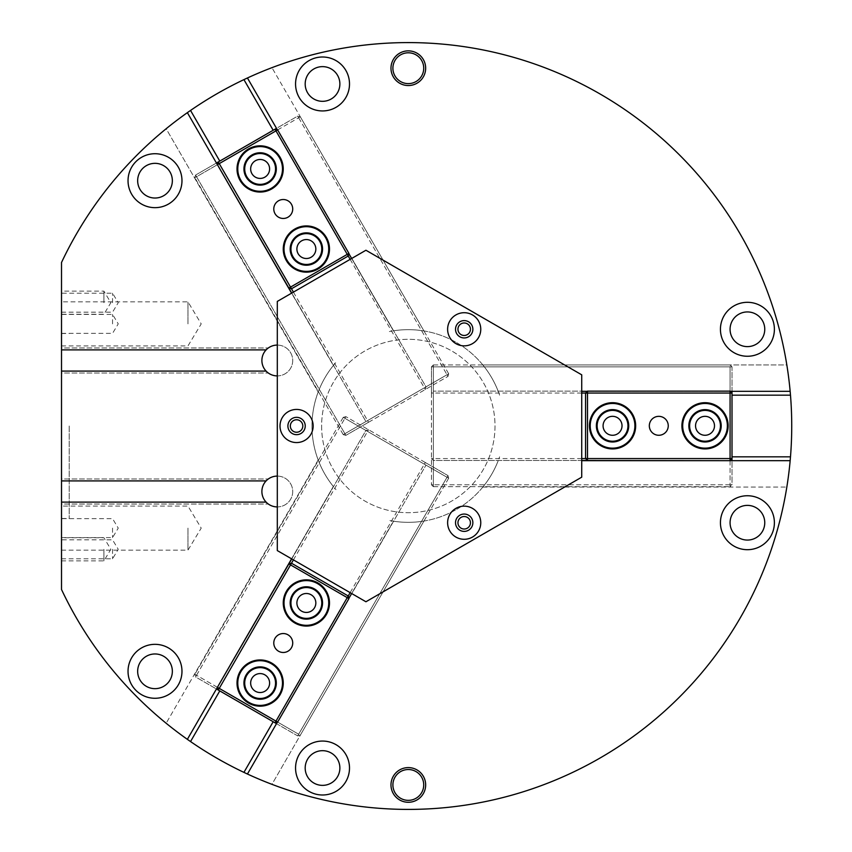 <?xml version="1.0" encoding="UTF-8"?>
<svg xmlns="http://www.w3.org/2000/svg" width="852" height="852" viewBox="0 0 852 852"><rect width="100%" height="100%" fill="white"/><g stroke="black" fill="none" stroke-linecap="round" stroke-linejoin="round"><path stroke-width="0.64" stroke-dasharray="4.26 3.19" d="M103.901 549.306L103.901 560.872L103.901 549.306M61.514 549.306L61.514 560.872L61.514 549.306M103.901 302.694L103.901 291.128L103.901 302.694M61.514 302.694L61.514 291.128L61.514 302.694M187.962 528.112L187.962 550.168L187.962 528.112M61.514 528.112L61.514 550.168L61.514 528.112M187.962 323.888L187.962 301.832L187.962 323.888M61.514 323.888L61.514 301.832L61.514 323.888M112.549 302.694L112.549 293.216L112.549 302.694M112.549 549.306L112.549 558.784L112.549 549.306M112.549 528.112L112.549 537.591L112.549 528.112M112.549 323.888L112.549 314.409L112.549 323.888M69.214 426L69.214 518.485L69.214 426M61.514 426L61.514 518.485L61.514 426M321.619 426A86.702 86.702 0 0 0 451.666 501.082A86.702 86.702 0 0 0 451.666 350.917A86.702 86.702 0 0 0 321.619 426A86.702 86.702 0 0 0 451.666 501.082A86.702 86.702 0 0 0 451.666 350.917A86.702 86.702 0 0 0 321.619 426M470.442 522.777A6.252 6.252 0 0 0 461.07 517.366A6.252 6.252 0 0 0 461.07 528.187A6.252 6.252 0 0 0 470.442 522.777M302.811 426A6.252 6.252 0 0 0 293.45 420.59A6.252 6.252 0 0 0 293.45 431.41A6.252 6.252 0 0 0 302.811 426M470.442 329.223A6.252 6.252 0 0 0 461.07 323.813A6.252 6.252 0 0 0 461.07 334.634A6.252 6.252 0 0 0 470.442 329.223M266.112 371.089A15.411 15.411 0 0 0 268.316 373.016A15.411 15.411 0 0 1 266.112 371.089L61.514 371.089L61.514 373.016L268.316 373.016L61.514 373.016L61.514 371.089M292.715 360.492A15.411 15.411 0 0 1 271.596 374.816A15.411 15.411 0 0 1 266.112 349.895A15.411 15.411 0 0 1 292.715 360.492M266.112 349.895A15.411 15.411 0 0 1 268.316 347.967A15.411 15.411 0 0 0 266.112 349.895L61.514 349.895L61.514 347.967L268.316 347.967L61.514 347.967L61.514 349.895M277.305 345.081A15.411 15.411 0 0 1 292.715 360.492A15.411 15.411 0 0 1 277.305 375.902M266.112 502.105A15.411 15.411 0 0 0 268.316 504.033A15.411 15.411 0 0 1 266.112 502.105L61.514 502.105L61.514 504.033L268.316 504.033L61.514 504.033L61.514 502.105M292.715 491.508A15.411 15.411 0 0 1 271.596 505.832A15.411 15.411 0 0 1 266.112 480.911A15.411 15.411 0 0 1 292.715 491.508M266.112 480.911A15.411 15.411 0 0 1 268.316 478.984A15.411 15.411 0 0 0 266.112 480.911L61.514 480.911L61.514 478.984L268.316 478.984L61.514 478.984L61.514 480.911M277.305 476.098A15.411 15.411 0 0 1 292.715 491.508A15.411 15.411 0 0 1 277.305 506.919M291.586 558.827L333.345 486.492A96.34 96.34 0 0 1 333.345 365.508L291.586 293.173M425.659 68.203A17.338 17.338 0 0 0 399.652 53.186A17.338 17.338 0 0 0 399.652 83.219A17.338 17.338 0 0 0 425.659 68.203M392.9 68.203A15.411 15.411 0 0 0 416.021 81.558A15.411 15.411 0 0 0 416.021 54.858A15.411 15.411 0 0 0 392.9 68.203M425.659 784.937A17.338 17.338 0 0 0 399.652 769.92A17.338 17.338 0 0 0 399.652 799.953A17.338 17.338 0 0 0 425.659 784.937M392.9 784.937A15.411 15.411 0 0 0 416.021 798.281A15.411 15.411 0 0 0 416.021 771.592A15.411 15.411 0 0 0 392.9 784.937M309.042 791.391A26.976 26.976 0 0 0 349.501 768.025A26.976 26.976 0 0 0 309.042 744.669A26.976 26.976 0 0 0 309.042 791.391M331.204 753.008A17.338 17.338 0 0 0 305.186 768.025A17.338 17.338 0 0 0 331.204 783.041A17.338 17.338 0 0 0 331.204 753.008M163.68 656.296A17.338 17.338 0 0 0 137.662 671.312A17.338 17.338 0 0 0 163.68 686.329A17.338 17.338 0 0 0 163.68 656.296M141.517 694.668A26.976 26.976 0 0 0 181.977 671.312A26.976 26.976 0 0 0 141.517 647.946A26.976 26.976 0 0 0 141.517 694.668M141.517 157.332A26.976 26.976 0 0 0 141.517 204.054A26.976 26.976 0 0 0 181.977 180.688A26.976 26.976 0 0 0 141.517 157.332M163.68 195.704A17.338 17.338 0 0 0 163.68 165.671A17.338 17.338 0 0 0 137.662 180.688A17.338 17.338 0 0 0 163.68 195.704M331.204 98.992A17.338 17.338 0 0 0 331.204 68.959A17.338 17.338 0 0 0 305.186 83.975A17.338 17.338 0 0 0 331.204 98.992M309.042 60.609A26.976 26.976 0 0 0 309.042 107.331A26.976 26.976 0 0 0 349.501 83.975A26.976 26.976 0 0 0 309.042 60.609M774.393 329.277A26.976 26.976 0 0 0 733.923 305.921A26.976 26.976 0 0 0 733.923 352.643A26.976 26.976 0 0 0 774.393 329.277M730.079 329.277A17.338 17.338 0 0 0 756.086 344.293A17.338 17.338 0 0 0 756.086 314.26A17.338 17.338 0 0 0 730.079 329.277M774.393 522.723A26.976 26.976 0 0 0 733.923 499.357A26.976 26.976 0 0 0 733.923 546.079A26.976 26.976 0 0 0 774.393 522.723M730.079 522.723A17.338 17.338 0 0 0 756.086 537.74A17.338 17.338 0 0 0 756.086 507.707A17.338 17.338 0 0 0 730.079 522.723M351.652 258.486L393.411 330.821A96.34 96.34 0 0 1 498.196 391.324A96.34 96.34 0 0 0 482.818 364.922A96.34 96.34 0 0 1 499.591 395.168A96.34 96.34 0 0 0 389.375 331.545A96.34 96.34 0 0 1 423.966 330.949A96.34 96.34 0 0 0 393.411 330.821L247.431 77.979A383.411 383.411 0 0 1 271.948 67.659A383.411 383.411 0 0 0 247.431 77.979M247.431 774.021A383.411 383.411 0 0 0 271.948 784.341L423.966 521.051L271.948 784.341A383.411 383.411 0 0 1 247.431 774.021L393.411 521.179A96.34 96.34 0 0 0 423.966 521.051A96.34 96.34 0 0 1 389.375 520.455A96.34 96.34 0 0 0 499.591 456.832A96.34 96.34 0 0 1 482.818 487.078A96.34 96.34 0 0 0 498.196 460.676A96.34 96.34 0 0 1 393.411 521.179L351.652 593.514M187.365 112.656A383.411 383.411 0 0 0 166.161 128.737L318.179 392.016L166.161 128.737A383.411 383.411 0 0 1 187.365 112.656L333.345 365.508A96.34 96.34 0 0 0 318.179 392.016A96.34 96.34 0 0 1 335.986 362.377A96.34 96.34 0 0 0 335.986 489.623A96.34 96.34 0 0 1 318.179 459.984A96.34 96.34 0 0 0 333.345 486.492L187.365 739.344A383.411 383.411 0 0 1 166.161 723.263A383.411 383.411 0 0 0 187.365 739.344M581.724 460.676L790.155 460.676A383.411 383.411 0 0 1 786.833 487.078A383.411 383.411 0 0 0 790.155 460.676M482.818 487.078L786.833 487.078L482.818 487.078M273.173 721.729L243.928 772.381M190.539 110.441L219.773 161.092M790.486 456.832L732.006 456.832M277.379 129.845L348.851 253.651M790.155 391.324A383.411 383.411 0 0 0 786.833 364.922L482.818 364.922L786.833 364.922A383.411 383.411 0 0 1 790.155 391.324L581.724 391.324M587.305 391.324L730.27 391.324M423.966 330.949L271.948 67.659L423.966 330.949M790.486 395.168L732.006 395.168M318.179 459.984L166.161 723.263L318.179 459.984M219.773 690.908L190.539 741.559M348.851 598.349L277.379 722.155M273.173 130.271L243.928 79.619M61.514 262.501A383.411 383.411 0 0 1 646.54 125.574A383.411 383.411 0 0 1 646.54 726.426A383.411 383.411 0 0 1 61.514 589.499L61.514 262.501M425.286 462.498L345.869 416.639L447.982 475.597L425.286 462.498L425.989 465.128L424.328 464.17L425.286 462.498L425.989 465.128L447.023 477.269L447.982 475.597L448.685 478.228L447.023 477.269L448.685 478.228L447.982 475.597L447.023 477.269L344.9 418.311L345.869 416.639L343.239 417.342L344.9 418.311L343.239 417.342L345.869 416.639L344.9 418.311L365.923 430.452L368.554 429.738L367.595 431.41L365.923 430.452L291.746 558.923M276.506 723.657L297.699 735.894L298.658 734.222L300.33 735.191L297.699 735.894L300.33 735.191L298.658 734.222L297.699 735.894L195.587 676.935L196.546 675.263L194.874 674.305L195.587 676.935L194.874 674.305L298.658 734.222L447.023 477.269L298.658 734.222L277.635 722.091L275.004 722.794M293.418 559.892L367.595 431.41L424.328 464.17L350.151 592.641M368.554 429.738L365.923 430.452L217.569 687.404L218.272 690.035M217.409 687.308L196.546 675.263L195.587 676.935L216.44 688.98M343.239 417.342L194.874 674.305L343.239 417.342M196.546 675.263L344.9 418.311L196.546 675.263M448.685 478.228L300.33 735.191L448.685 478.228M288.86 563.928L291.49 563.225L348.223 595.985L348.926 598.615L425.989 465.128L277.635 722.091M240.104 671.493A23.121 23.121 0 0 1 280.148 671.493A23.121 23.121 0 0 1 260.126 706.18A23.121 23.121 0 0 1 240.104 671.493A23.121 23.121 0 0 0 260.126 706.18A23.121 23.121 0 0 0 280.148 671.493A23.121 23.121 0 0 0 240.104 671.493M286.347 591.405A23.121 23.121 0 0 1 326.391 591.405A23.121 23.121 0 0 1 306.369 626.082A23.121 23.121 0 0 1 286.347 591.405A23.121 23.121 0 0 0 306.369 626.082A23.121 23.121 0 0 0 326.391 591.405A23.121 23.121 0 0 0 286.347 591.405M275.047 638.276A9.479 9.479 0 0 0 283.247 652.483A9.479 9.479 0 0 0 291.459 638.276A9.479 9.479 0 0 0 275.047 638.276M298.168 598.232A9.479 9.479 0 0 0 306.369 612.439A9.479 9.479 0 0 0 314.569 598.232A9.479 9.479 0 0 0 298.168 598.232M251.926 678.32A9.479 9.479 0 0 0 260.126 692.527A9.479 9.479 0 0 0 268.337 678.32A9.479 9.479 0 0 0 251.926 678.32M431.442 393.049L431.442 484.767L431.442 366.85L431.442 393.049L433.359 391.132L433.359 393.049L431.442 393.049L433.359 391.132L433.359 366.85L431.442 366.85L433.359 364.922L433.359 366.85L433.359 364.922L431.442 366.85L433.359 366.85L433.359 484.767L431.442 484.767L433.359 486.694L433.359 484.767L433.359 486.694L431.442 484.767L433.359 484.767L433.359 460.485L431.442 458.557L433.359 458.557L433.359 460.485L581.724 460.485M732.006 391.324L732.006 366.85L730.079 366.85L730.079 364.922L732.006 366.85L730.079 364.922L730.079 366.85L732.006 366.85L732.006 484.767L730.079 484.767L730.079 486.694L732.006 484.767L730.079 486.694L730.079 366.85L433.359 366.85L730.079 366.85L730.079 391.132L732.006 393.049M581.724 458.557L433.359 458.557L433.359 393.049L581.724 393.049M431.442 458.557L433.359 460.485L730.079 460.485L732.006 458.557M730.079 460.676L730.079 484.767L732.006 484.767L732.006 460.676M433.359 486.694L730.079 486.694L433.359 486.694M730.079 484.767L433.359 484.767L730.079 484.767M433.359 364.922L730.079 364.922L433.359 364.922M587.497 460.485L585.569 458.557L585.569 393.049L587.497 391.132L433.359 391.132L730.079 391.132M705.03 448.929A23.121 23.121 0 0 1 685.008 414.242A23.121 23.121 0 0 1 725.052 414.242A23.121 23.121 0 0 1 705.03 448.929A23.121 23.121 0 0 0 725.052 414.242A23.121 23.121 0 0 0 685.008 414.242A23.121 23.121 0 0 0 705.03 448.929M612.545 448.929A23.121 23.121 0 0 1 592.523 414.242A23.121 23.121 0 0 1 632.567 414.242A23.121 23.121 0 0 1 612.545 448.929A23.121 23.121 0 0 0 632.567 414.242A23.121 23.121 0 0 0 592.523 414.242A23.121 23.121 0 0 0 612.545 448.929M658.788 435.276A9.479 9.479 0 0 0 666.988 421.069A9.479 9.479 0 0 0 650.587 421.069A9.479 9.479 0 0 0 658.788 435.276M612.545 435.276A9.479 9.479 0 0 0 620.746 421.069A9.479 9.479 0 0 0 604.345 421.069A9.479 9.479 0 0 0 612.545 435.276M705.03 435.276A9.479 9.479 0 0 0 713.231 421.069A9.479 9.479 0 0 0 696.819 421.069A9.479 9.479 0 0 0 705.03 435.276M368.554 422.262L447.982 376.403L345.869 435.361L368.554 422.262L365.923 421.548L367.595 420.59L368.554 422.262L365.923 421.548L344.9 433.689L345.869 435.361L343.239 434.658L344.9 433.689L343.239 434.658L345.869 435.361L344.9 433.689L447.023 374.731L447.982 376.403L448.685 373.772L447.023 374.731L448.685 373.772L447.982 376.403L447.023 374.731L425.989 386.872L425.286 389.502L424.328 387.83L425.989 386.872L348.926 253.385L348.223 256.015L291.49 288.775L288.86 288.072M216.44 163.02L195.587 175.065L196.546 176.737L194.874 177.695L195.587 175.065L194.874 177.695L196.546 176.737L195.587 175.065L297.699 116.106L298.658 117.778L300.33 116.809L297.699 116.106L300.33 116.809L196.546 176.737L344.9 433.689L196.546 176.737L217.409 164.692M350.151 259.359L424.328 387.83L367.595 420.59L293.418 292.108M425.286 389.502L425.989 386.872L277.635 129.909L275.004 129.206M277.635 129.909L298.658 117.778L297.699 116.106L276.506 128.343M448.685 373.772L300.33 116.809L448.685 373.772M298.658 117.778L447.023 374.731L298.658 117.778M343.239 434.658L194.874 177.695L343.239 434.658M291.746 293.077L365.923 421.548L217.569 164.596L218.272 161.965M280.148 157.386A23.121 23.121 0 0 1 260.126 192.062A23.121 23.121 0 0 1 240.104 157.386A23.121 23.121 0 0 1 280.148 157.386A23.121 23.121 0 0 0 240.104 157.386A23.121 23.121 0 0 0 260.126 192.062A23.121 23.121 0 0 0 280.148 157.386M326.391 237.474A23.121 23.121 0 0 1 306.369 272.161A23.121 23.121 0 0 1 286.347 237.474A23.121 23.121 0 0 1 326.391 237.474A23.121 23.121 0 0 0 286.347 237.474A23.121 23.121 0 0 0 306.369 272.161A23.121 23.121 0 0 0 326.391 237.474M291.459 204.256A9.479 9.479 0 0 0 275.047 204.256A9.479 9.479 0 0 0 283.247 218.463A9.479 9.479 0 0 0 291.459 204.256M314.569 244.3A9.479 9.479 0 0 0 298.168 244.3A9.479 9.479 0 0 0 306.369 258.507A9.479 9.479 0 0 0 314.569 244.3M268.337 164.212A9.479 9.479 0 0 0 251.926 164.212A9.479 9.479 0 0 0 260.126 178.419A9.479 9.479 0 0 0 268.337 164.212M455.522 329.277A8.669 8.669 0 0 0 464.191 337.946A8.669 8.669 0 0 0 472.86 329.277A8.669 8.669 0 0 0 464.191 320.608A8.669 8.669 0 0 0 455.522 329.277M287.901 426A8.669 8.669 0 0 0 296.571 434.669A8.669 8.669 0 0 0 305.24 426A8.669 8.669 0 0 0 296.571 417.331A8.669 8.669 0 0 0 287.901 426M455.522 522.723A8.669 8.669 0 0 0 464.191 531.392A8.669 8.669 0 0 0 472.86 522.723A8.669 8.669 0 0 0 464.191 514.054A8.669 8.669 0 0 0 455.522 522.723M581.724 374.827L365.934 250.243L277.305 301.416L277.305 550.584L365.934 601.757L581.724 477.173L581.724 374.827M283.247 683.059A23.121 23.121 0 0 1 248.571 703.081A23.121 23.121 0 0 1 248.571 663.037A23.121 23.121 0 0 1 283.247 683.059M275.547 683.059A15.411 15.411 0 0 0 252.426 669.704A15.411 15.411 0 0 0 252.426 696.403A15.411 15.411 0 0 0 275.547 683.059M276.314 683.059A16.188 16.188 0 0 1 252.032 697.074A16.188 16.188 0 0 1 252.032 669.044A16.188 16.188 0 0 1 276.314 683.059M282.481 683.059A22.354 22.354 0 0 0 248.954 663.697A22.354 22.354 0 0 0 248.954 702.41A22.354 22.354 0 0 0 282.481 683.059M329.49 249.04A23.121 23.121 0 0 1 294.813 269.062A23.121 23.121 0 0 1 294.813 229.018A23.121 23.121 0 0 1 329.49 249.04M321.779 249.04A15.411 15.411 0 0 0 298.658 235.685A15.411 15.411 0 0 0 298.658 262.384A15.411 15.411 0 0 0 321.779 249.04M322.557 249.04A16.188 16.188 0 0 1 298.275 263.055A16.188 16.188 0 0 1 298.275 235.024A16.188 16.188 0 0 1 322.557 249.04M328.723 249.04A22.354 22.354 0 0 0 295.197 229.678A22.354 22.354 0 0 0 295.197 268.391A22.354 22.354 0 0 0 328.723 249.04M283.247 168.941A23.121 23.121 0 0 1 248.571 188.963A23.121 23.121 0 0 1 248.571 148.919A23.121 23.121 0 0 1 283.247 168.941M275.547 168.941A15.411 15.411 0 0 0 252.426 155.596A15.411 15.411 0 0 0 252.426 182.296A15.411 15.411 0 0 0 275.547 168.941M276.314 168.941A16.188 16.188 0 0 1 252.032 182.956A16.188 16.188 0 0 1 252.032 154.926A16.188 16.188 0 0 1 276.314 168.941M282.481 168.941A22.354 22.354 0 0 0 248.954 149.59A22.354 22.354 0 0 0 248.954 188.303A22.354 22.354 0 0 0 282.481 168.941M728.151 425.808A23.121 23.121 0 0 1 693.464 445.83A23.121 23.121 0 0 1 693.464 405.786A23.121 23.121 0 0 1 728.151 425.808M720.441 425.808A15.411 15.411 0 0 0 697.319 412.464A15.411 15.411 0 0 0 697.319 439.153A15.411 15.411 0 0 0 720.441 425.808M721.207 425.808A16.188 16.188 0 0 1 696.936 439.824A16.188 16.188 0 0 1 696.936 411.793A16.188 16.188 0 0 1 721.207 425.808M727.374 425.808A22.354 22.354 0 0 0 693.858 406.457A22.354 22.354 0 0 0 693.858 445.159A22.354 22.354 0 0 0 727.374 425.808M329.49 602.96A23.121 23.121 0 0 1 294.813 622.982A23.121 23.121 0 0 1 294.813 582.938A23.121 23.121 0 0 1 329.49 602.96M321.779 602.96A15.411 15.411 0 0 0 298.658 589.616A15.411 15.411 0 0 0 298.658 616.316A15.411 15.411 0 0 0 321.779 602.96M322.557 602.96A16.188 16.188 0 0 1 298.275 616.976A16.188 16.188 0 0 1 298.275 588.945A16.188 16.188 0 0 1 322.557 602.96M328.723 602.96A22.354 22.354 0 0 0 295.197 583.609A22.354 22.354 0 0 0 295.197 622.322A22.354 22.354 0 0 0 328.723 602.96M635.667 425.808A23.121 23.121 0 0 1 600.99 445.83A23.121 23.121 0 0 1 600.99 405.786A23.121 23.121 0 0 1 635.667 425.808M627.956 425.808A15.411 15.411 0 0 0 604.835 412.464A15.411 15.411 0 0 0 604.835 439.153A15.411 15.411 0 0 0 627.956 425.808M628.733 425.808A16.188 16.188 0 0 1 604.451 439.824A16.188 16.188 0 0 1 604.451 411.793A16.188 16.188 0 0 1 628.733 425.808M634.9 425.808A22.354 22.354 0 0 0 601.374 406.457A22.354 22.354 0 0 0 601.374 445.159A22.354 22.354 0 0 0 634.9 425.808M61.514 560.872L103.901 560.872L110.845 549.306L103.901 537.75L61.514 537.75M61.514 314.25L103.901 314.25L110.845 302.694L103.901 291.128L61.514 291.128M61.514 550.168L187.962 550.168L201.21 528.112L187.962 506.067L61.514 506.067M61.514 345.933L187.962 345.933L201.21 323.888L187.962 301.832L61.514 301.832M61.514 312.162L112.549 312.162L118.247 302.694L112.549 293.216L61.514 293.216M61.514 558.784L112.549 558.784L118.247 549.306L112.549 539.838L61.514 539.838M61.514 537.591L112.549 537.591L118.247 528.112L112.549 518.644L61.514 518.644M61.514 333.356L112.549 333.356L118.247 323.888L112.549 314.409L61.514 314.409M61.514 518.485L69.214 518.485M61.514 333.515L69.214 333.515"/><path stroke-width="1.28" d="M470.442 522.777A6.252 6.252 0 0 1 461.07 528.187A6.252 6.252 0 0 1 461.07 517.366A6.252 6.252 0 0 1 470.442 522.777M302.811 426A6.252 6.252 0 0 1 293.45 431.41A6.252 6.252 0 0 1 293.45 420.59A6.252 6.252 0 0 1 302.811 426M470.442 329.223A6.252 6.252 0 0 1 461.07 334.634A6.252 6.252 0 0 1 461.07 323.813A6.252 6.252 0 0 1 470.442 329.223M277.305 375.902A15.411 15.411 0 0 1 266.112 349.895A15.411 15.411 0 0 1 277.305 345.081M277.305 506.919A15.411 15.411 0 0 1 266.112 480.911A15.411 15.411 0 0 1 277.305 476.098M266.112 371.089L61.514 371.089L61.514 349.895L266.112 349.895M266.112 502.105L61.514 502.105L61.514 480.911L266.112 480.911M61.514 371.089L61.514 480.911M61.514 502.105L61.514 589.499A383.411 383.411 0 0 0 187.365 739.344L291.586 558.827M291.586 293.173L187.365 112.656A383.411 383.411 0 0 0 61.514 262.501L61.514 349.895M141.517 157.332A26.976 26.976 0 0 1 181.977 180.688A26.976 26.976 0 0 1 141.517 204.054A26.976 26.976 0 0 1 141.517 157.332M141.517 694.668A26.976 26.976 0 0 1 141.517 647.946A26.976 26.976 0 0 1 181.977 671.312A26.976 26.976 0 0 1 141.517 694.668M392.9 68.203A15.411 15.411 0 0 0 416.021 81.558A15.411 15.411 0 0 0 416.021 54.858A15.411 15.411 0 0 0 392.9 68.203M425.659 68.203A17.338 17.338 0 0 1 399.652 83.219A17.338 17.338 0 0 1 399.652 53.186A17.338 17.338 0 0 1 425.659 68.203M392.9 784.937A15.411 15.411 0 0 0 416.021 798.281A15.411 15.411 0 0 0 416.021 771.592A15.411 15.411 0 0 0 392.9 784.937M425.659 784.937A17.338 17.338 0 0 1 399.652 799.953A17.338 17.338 0 0 1 399.652 769.92A17.338 17.338 0 0 1 425.659 784.937M331.204 753.008A17.338 17.338 0 0 0 305.186 768.025A17.338 17.338 0 0 0 331.204 783.041A17.338 17.338 0 0 0 331.204 753.008M309.042 791.391A26.976 26.976 0 0 1 309.042 744.669A26.976 26.976 0 0 1 349.501 768.025A26.976 26.976 0 0 1 309.042 791.391M163.68 656.296A17.338 17.338 0 0 0 137.662 671.312A17.338 17.338 0 0 0 163.68 686.329A17.338 17.338 0 0 0 163.68 656.296M163.68 195.704A17.338 17.338 0 0 0 163.68 165.671A17.338 17.338 0 0 0 137.662 180.688A17.338 17.338 0 0 0 163.68 195.704M331.204 98.992A17.338 17.338 0 0 0 331.204 68.959A17.338 17.338 0 0 0 305.186 83.975A17.338 17.338 0 0 0 331.204 98.992M309.042 60.609A26.976 26.976 0 0 1 349.501 83.975A26.976 26.976 0 0 1 309.042 107.331A26.976 26.976 0 0 1 309.042 60.609M730.079 329.277A17.338 17.338 0 0 0 756.086 344.293A17.338 17.338 0 0 0 756.086 314.26A17.338 17.338 0 0 0 730.079 329.277M774.393 329.277A26.976 26.976 0 0 1 733.923 352.643A26.976 26.976 0 0 1 733.923 305.921A26.976 26.976 0 0 1 774.393 329.277M730.079 522.723A17.338 17.338 0 0 0 756.086 537.74A17.338 17.338 0 0 0 756.086 507.707A17.338 17.338 0 0 0 730.079 522.723M774.393 522.723A26.976 26.976 0 0 1 733.923 546.079A26.976 26.976 0 0 1 733.923 499.357A26.976 26.976 0 0 1 774.393 522.723M273.173 721.729L243.928 772.381A383.411 383.411 0 0 1 190.539 741.559L219.773 690.908M219.773 161.092L190.539 110.441A383.411 383.411 0 0 1 243.928 79.619L273.173 130.271M187.365 112.656A383.411 383.411 0 0 1 190.539 110.441M732.006 456.832L790.486 456.832A383.411 383.411 0 0 1 790.155 460.676L581.724 460.676M277.379 722.155L247.431 774.021A383.411 383.411 0 0 1 243.928 772.381M730.27 391.324L790.155 391.324A383.411 383.411 0 0 0 247.431 77.979L277.379 129.845M348.851 253.651L351.652 258.486M581.724 391.324L587.305 391.324M732.006 395.168L790.486 395.168A383.411 383.411 0 0 1 790.486 456.832M790.155 391.324A383.411 383.411 0 0 1 790.486 395.168M351.652 593.514L348.851 598.349M247.431 774.021A383.411 383.411 0 0 0 790.155 460.676M190.539 741.559A383.411 383.411 0 0 1 187.365 739.344M243.928 79.619A383.411 383.411 0 0 1 247.431 77.979M350.151 592.641L348.223 595.985L348.926 598.615L347.254 597.646L348.223 595.985L291.49 563.225L290.532 564.897L288.86 563.928L291.49 563.225L293.418 559.892M216.44 688.98L218.272 690.035L217.569 687.404L219.241 688.373L218.272 690.035L275.004 722.794L275.973 721.122L277.635 722.091L275.004 722.794L276.506 723.657M290.532 564.897L347.254 597.646L275.973 721.122L219.241 688.373L290.532 564.897M291.746 558.923L217.409 687.308M277.635 722.091L348.926 598.615M275.047 638.276A9.479 9.479 0 0 1 291.459 638.276A9.479 9.479 0 0 1 283.247 652.483A9.479 9.479 0 0 1 275.047 638.276M314.569 607.7A9.479 9.479 0 0 0 311.108 594.76A9.479 9.479 0 0 0 298.168 598.232A9.479 9.479 0 0 0 301.629 611.172A9.479 9.479 0 0 0 314.569 607.7M268.337 687.788A9.479 9.479 0 0 0 264.865 674.848A9.479 9.479 0 0 0 251.926 678.32A9.479 9.479 0 0 0 255.387 691.26A9.479 9.479 0 0 0 268.337 687.788M581.724 393.049L585.569 393.049L587.497 391.132L587.497 393.049L585.569 393.049L585.569 458.557L587.497 458.557L587.497 460.485L585.569 458.557L581.724 458.557M732.006 460.676L732.006 458.557L730.079 460.485L730.079 458.557L732.006 458.557L732.006 393.049L730.079 393.049L730.079 391.132L732.006 393.049L732.006 391.324M587.497 458.557L587.497 393.049L730.079 393.049L730.079 458.557L587.497 458.557M581.724 460.485L730.079 460.676M730.079 391.132L587.497 391.132M658.788 435.276A9.479 9.479 0 0 1 650.587 421.069A9.479 9.479 0 0 1 666.988 421.069A9.479 9.479 0 0 1 658.788 435.276M612.545 416.33A9.479 9.479 0 0 0 603.078 425.808A9.479 9.479 0 0 0 612.545 435.276A9.479 9.479 0 0 0 622.024 425.808A9.479 9.479 0 0 0 612.545 416.33M705.03 416.33A9.479 9.479 0 0 0 695.552 425.808A9.479 9.479 0 0 0 705.03 435.276A9.479 9.479 0 0 0 714.498 425.808A9.479 9.479 0 0 0 705.03 416.33M293.418 292.108L291.49 288.775L288.86 288.072L290.532 287.103L291.49 288.775L348.223 256.015L347.254 254.354L348.926 253.385L348.223 256.015L350.151 259.359M276.506 128.343L275.004 129.206L277.635 129.909L275.973 130.878L275.004 129.206L218.272 161.965L219.241 163.627L217.569 164.596L218.272 161.965L216.44 163.02M347.254 254.354L290.532 287.103L219.241 163.627L275.973 130.878L347.254 254.354M348.926 253.385L277.635 129.909M217.409 164.692L291.746 293.077M291.459 204.256A9.479 9.479 0 0 1 283.247 218.463A9.479 9.479 0 0 1 275.047 204.256A9.479 9.479 0 0 1 291.459 204.256M298.168 253.768A9.479 9.479 0 0 0 311.108 257.24A9.479 9.479 0 0 0 314.569 244.3A9.479 9.479 0 0 0 301.629 240.828A9.479 9.479 0 0 0 298.168 253.768M251.926 173.68A9.479 9.479 0 0 0 264.865 177.152A9.479 9.479 0 0 0 268.337 164.212A9.479 9.479 0 0 0 255.387 160.74A9.479 9.479 0 0 0 251.926 173.68M480.762 329.277A16.571 16.571 0 0 1 455.905 343.633A16.571 16.571 0 0 1 455.905 314.931A16.571 16.571 0 0 1 480.762 329.277M472.86 329.277A8.669 8.669 0 0 0 459.856 321.768A8.669 8.669 0 0 0 459.856 336.785A8.669 8.669 0 0 0 472.86 329.277M313.142 426A16.571 16.571 0 0 1 288.285 440.346A16.571 16.571 0 0 1 288.285 411.654A16.571 16.571 0 0 1 313.142 426M305.24 426A8.669 8.669 0 0 0 292.236 418.492A8.669 8.669 0 0 0 292.236 433.508A8.669 8.669 0 0 0 305.24 426M480.762 522.723A16.571 16.571 0 0 1 455.905 537.069A16.571 16.571 0 0 1 455.905 508.367A16.571 16.571 0 0 1 480.762 522.723M472.86 522.723A8.669 8.669 0 0 0 459.856 515.215A8.669 8.669 0 0 0 459.856 530.232A8.669 8.669 0 0 0 472.86 522.723M581.724 374.827L365.934 250.243L277.305 301.416L277.305 550.584L365.934 601.757L581.724 477.173L581.724 374.827M283.247 683.059A23.121 23.121 0 0 0 248.571 663.037A23.121 23.121 0 0 0 248.571 703.081A23.121 23.121 0 0 0 283.247 683.059M282.481 683.059A22.354 22.354 0 0 1 248.954 702.41A22.354 22.354 0 0 1 248.954 663.697A22.354 22.354 0 0 1 282.481 683.059M276.314 683.059A16.188 16.188 0 0 0 252.032 669.044A16.188 16.188 0 0 0 252.032 697.074A16.188 16.188 0 0 0 276.314 683.059M275.547 683.059A15.411 15.411 0 0 1 252.426 696.403A15.411 15.411 0 0 1 252.426 669.704A15.411 15.411 0 0 1 275.547 683.059M329.49 249.04A23.121 23.121 0 0 0 294.813 229.018A23.121 23.121 0 0 0 294.813 269.062A23.121 23.121 0 0 0 329.49 249.04M328.723 249.04A22.354 22.354 0 0 1 295.197 268.391A22.354 22.354 0 0 1 295.197 229.678A22.354 22.354 0 0 1 328.723 249.04M322.557 249.04A16.188 16.188 0 0 0 298.275 235.024A16.188 16.188 0 0 0 298.275 263.055A16.188 16.188 0 0 0 322.557 249.04M321.779 249.04A15.411 15.411 0 0 1 298.658 262.384A15.411 15.411 0 0 1 298.658 235.685A15.411 15.411 0 0 1 321.779 249.04M283.247 168.941A23.121 23.121 0 0 0 248.571 148.919A23.121 23.121 0 0 0 248.571 188.963A23.121 23.121 0 0 0 283.247 168.941M282.481 168.941A22.354 22.354 0 0 1 248.954 188.303A22.354 22.354 0 0 1 248.954 149.59A22.354 22.354 0 0 1 282.481 168.941M276.314 168.941A16.188 16.188 0 0 0 252.032 154.926A16.188 16.188 0 0 0 252.032 182.956A16.188 16.188 0 0 0 276.314 168.941M275.547 168.941A15.411 15.411 0 0 1 252.426 182.296A15.411 15.411 0 0 1 252.426 155.596A15.411 15.411 0 0 1 275.547 168.941M728.151 425.808A23.121 23.121 0 0 0 693.464 405.786A23.121 23.121 0 0 0 693.464 445.83A23.121 23.121 0 0 0 728.151 425.808M727.374 425.808A22.354 22.354 0 0 1 693.858 445.159A22.354 22.354 0 0 1 693.858 406.457A22.354 22.354 0 0 1 727.374 425.808M721.207 425.808A16.188 16.188 0 0 0 696.936 411.793A16.188 16.188 0 0 0 696.936 439.824A16.188 16.188 0 0 0 721.207 425.808M720.441 425.808A15.411 15.411 0 0 1 697.319 439.153A15.411 15.411 0 0 1 697.319 412.464A15.411 15.411 0 0 1 720.441 425.808M329.49 602.96A23.121 23.121 0 0 0 294.813 582.938A23.121 23.121 0 0 0 294.813 622.982A23.121 23.121 0 0 0 329.49 602.96M328.723 602.96A22.354 22.354 0 0 1 295.197 622.322A22.354 22.354 0 0 1 295.197 583.609A22.354 22.354 0 0 1 328.723 602.96M322.557 602.96A16.188 16.188 0 0 0 298.275 588.945A16.188 16.188 0 0 0 298.275 616.976A16.188 16.188 0 0 0 322.557 602.96M321.779 602.96A15.411 15.411 0 0 1 298.658 616.316A15.411 15.411 0 0 1 298.658 589.616A15.411 15.411 0 0 1 321.779 602.96M635.667 425.808A23.121 23.121 0 0 0 600.99 405.786A23.121 23.121 0 0 0 600.99 445.83A23.121 23.121 0 0 0 635.667 425.808M634.9 425.808A22.354 22.354 0 0 1 601.374 445.159A22.354 22.354 0 0 1 601.374 406.457A22.354 22.354 0 0 1 634.9 425.808M628.733 425.808A16.188 16.188 0 0 0 604.451 411.793A16.188 16.188 0 0 0 604.451 439.824A16.188 16.188 0 0 0 628.733 425.808M627.956 425.808A15.411 15.411 0 0 1 604.835 439.153A15.411 15.411 0 0 1 604.835 412.464A15.411 15.411 0 0 1 627.956 425.808"/></g></svg>
